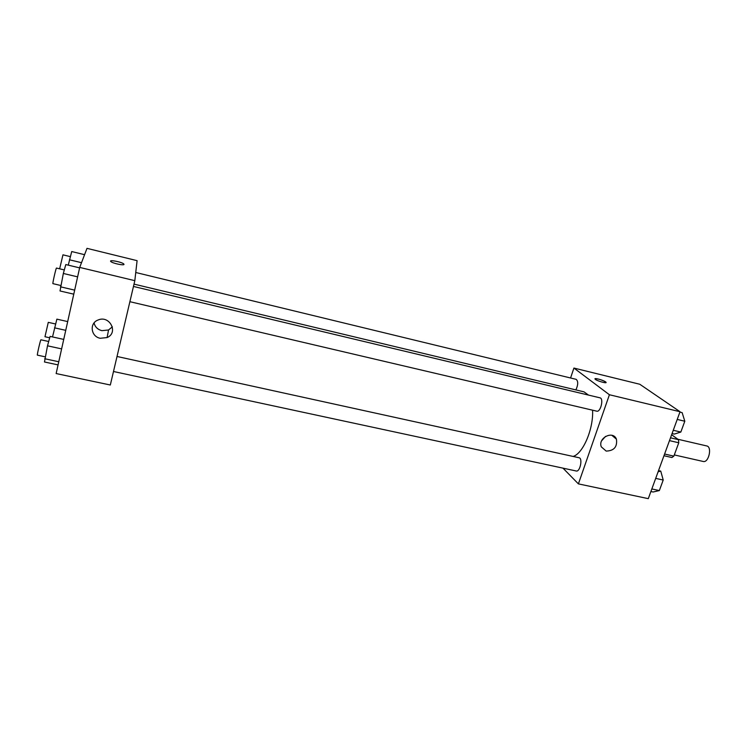 <?xml version="1.0" encoding="UTF-8"?>
<svg xmlns="http://www.w3.org/2000/svg" width="747" height="747" viewBox="0 0 747 747"><rect width="100%" height="100%" fill="white"/><g stroke="black" fill="none" stroke-linecap="round" stroke-linejoin="round"><path stroke-width="1.12" d="M674.308 454.923L703.198 461.469C708.67 463.131 712.405 446.837 706.755 445.95L677.959 439.273M671.628 434.763L678.481 439.666L678.771 442.766L673.859 456.137L671.917 457.528L663.962 455.735M664.587 454.036L673.859 456.137M669.48 440.627L678.771 442.766M670.507 437.817L678.481 439.666M664.681 453.774L667.006 447.416M570.568 377.982L573.92 368.056L639.787 384.257L680.041 411.728L648.293 498.651L578.393 483.879L562.977 468.145M573.92 368.056L609.412 394.743L680.041 411.728M609.412 394.743L578.393 483.879M606.172 451.095L601.307 446.855C597.637 437.994 613.054 430.151 616.424 439.152C617.48 446.827 614.062 450.805 606.172 451.095M573.08 456.436C582.931 453.84 593.622 428.871 592.576 410.187M588.515 395.088L584.005 391.858L134.012 284.121M575.881 389.915C578.215 384.761 578.318 381.241 576.17 379.345L135.749 272.496M129.885 301.695L596.778 411.177C600.597 412.428 603.978 398.422 600 397.834L133.47 286.446M113.497 371.502L576.264 471.002C580.008 472.16 582.931 458.238 579.056 457.743L117.027 356.478M594.986 378.813C597.544 378.552 601.083 379.579 605.602 381.894L605.957 382.203C607.741 384.023 596.349 380.793 595.107 379.121C593.463 377.459 603.249 380.055 605.602 381.894L606.069 382.511M605.518 436.397L601.652 440.767M134.824 280.667L110.323 385.004L56.146 373.556L79.714 267.417L134.824 280.667L137.093 260.666L86.997 248.349L79.714 267.417M100.229 338.27C90.835 336.626 89.164 323.152 98.044 320.024C109.65 314.832 118.792 332.77 107.101 337.569L100.229 338.27M123.993 264.373C124.133 265.801 112.377 263.271 110.827 261.534C108.371 259.396 121.948 261.964 123.778 263.971L123.993 264.391L123.778 263.971C122.265 262.262 110.612 259.723 110.621 261.114M112.358 326.822L108.539 329.987L101.844 330.66C97.652 329.52 95.056 326.943 94.066 322.947M67.688 321.583L56.875 319.146L52.523 336.944M54.522 327.83L65.745 330.333M49.704 337.784L44.969 336.738L48.284 322.349L55.567 323.983M84.579 254.69L71.721 251.543L68.276 265.148M69.452 259.779L81.516 262.692M59.648 268.817L62.963 254.83L70.321 256.623M63.728 339.409L50.086 336.402L47.509 345.814L44.484 361.987L58.07 364.891M47.509 345.814L61.627 348.896M44.689 358.728L58.77 361.753M45.109 356.805L37.387 355.142C36.827 355.432 40.553 339.297 40.936 339.801L48.686 341.5M79.612 267.874L65.801 264.559L63.336 273.467L60.021 290.966L73.776 294.169M63.336 273.467L77.613 276.857M60.423 286.801L74.672 290.135M60.712 285.475L52.925 283.645C52.346 283.935 56.081 267.547 56.473 268.061L64.317 269.928M653.289 393.464L654.596 394.36M658.098 471.796L660.75 471.105L663.215 480.032L659.349 490.564L653.111 492.002L650.889 491.526M658.527 470.619L660.75 471.105M655.689 478.388L663.215 480.032M651.832 488.949L659.349 490.564M679.91 412.101L682.142 412.633L684.803 421.233L680.834 432.055L674.289 434.091L672.057 433.568M677.23 419.431L684.803 421.233M673.262 430.281L680.834 432.055M611.812 435.286L616.424 439.152M108.539 329.987L107.101 337.569"/></g></svg>
